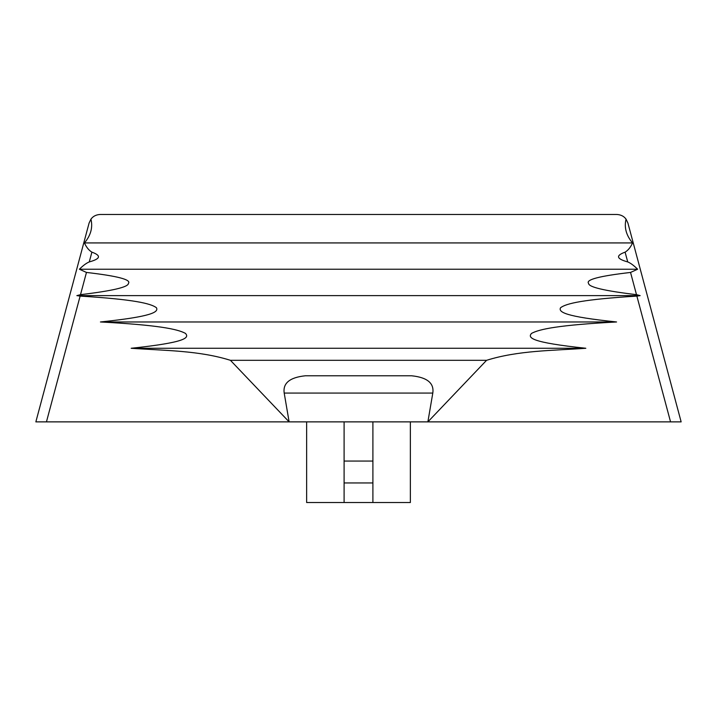 <?xml version="1.0" encoding="UTF-8"?>
<svg xmlns="http://www.w3.org/2000/svg" width="717" height="717" viewBox="0 0 717 717"><rect width="100%" height="100%" fill="white"/><g stroke="black" fill="none" stroke-linecap="round" stroke-linejoin="round"><path stroke-width="1.08" d="M410.357 421.874L410.357 502.536L306.643 502.536L306.643 421.874M100.237 214.464L616.763 214.464C620.877 214.688 623.969 216.256 626.049 219.151L627.895 223.005L681.15 421.874L427.879 421.874L486.574 360.31L230.426 360.31C198.86 350.425 164.677 350.649 131.175 348.274C186.097 342.421 189.44 337.832 185.506 333.423C177.708 329.103 158.296 325.061 100.434 321.969C152.318 316.564 158.726 312.056 156.431 307.727C150.857 303.452 133.792 299.41 80.125 296.094L76.862 295.619L80.501 294.669C112.452 290.851 128.424 287.096 128.415 283.394C131.489 279.675 117.507 276.027 86.461 272.442L79.381 269.225C83.154 265.487 86.452 263.049 89.275 261.92C100.568 258.837 101.438 255.575 91.893 252.151C88.854 250.305 86.363 247.231 84.436 242.929C90.781 235.436 92.95 227.513 90.951 219.151C93.031 216.256 96.123 214.688 100.237 214.464M100.434 321.969L616.566 321.969C564.682 316.564 558.274 312.056 560.569 307.727C566.143 303.452 583.208 299.41 636.875 296.094L640.138 295.619L636.499 294.669C604.548 290.851 588.576 287.096 588.585 283.394C585.511 279.675 599.493 276.027 630.539 272.442L637.619 269.225C633.846 265.487 630.548 263.049 627.725 261.92C616.432 258.837 615.562 255.575 625.107 252.151C628.146 250.305 630.637 247.231 632.564 242.929C626.219 235.436 624.05 227.513 626.049 219.151M627.725 261.92L625.107 252.151C628.146 250.305 630.637 247.231 632.564 242.929L84.436 242.929C86.363 247.231 88.854 250.305 91.893 252.151L89.275 261.92M637.619 269.225L79.381 269.225M640.138 295.619L76.862 295.619M616.566 321.969C558.704 325.061 539.292 329.103 531.494 333.423C527.56 337.832 530.903 342.421 585.825 348.274L131.175 348.274M585.825 348.274C552.323 350.649 518.14 350.425 486.574 360.31M80.125 296.094L46.444 421.874L427.879 421.874L432.799 393.068C434.242 383.174 427.207 377.411 411.692 375.789L305.308 375.789C289.793 377.411 282.758 383.174 284.201 393.068L289.121 421.874L230.426 360.31M46.444 421.874L35.85 421.874L89.105 223.005L35.85 421.874M427.879 421.874L425.898 421.874M372.903 502.536L372.903 482.953L344.097 482.953L344.097 421.874M344.097 502.536L344.097 482.953M344.097 461.058L372.903 461.058L372.903 421.874M372.903 482.953L372.903 461.058M90.951 219.151L89.105 223.005M627.895 223.005L681.15 421.874M432.799 393.068L284.201 393.068M86.461 272.442L80.501 294.669M636.875 296.094L670.556 421.874M630.539 272.442L636.499 294.669"/></g></svg>
